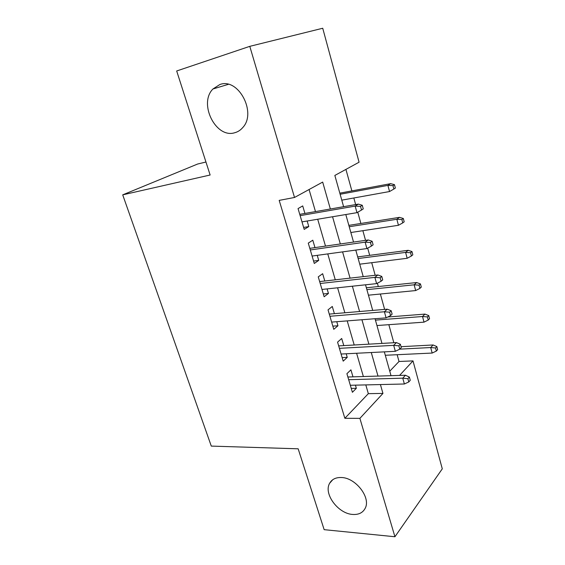 <?xml version="1.0" encoding="UTF-8"?>
<svg xmlns="http://www.w3.org/2000/svg" width="565" height="565" viewBox="0 0 565 565"><rect width="100%" height="100%" fill="white"/><g stroke="black" fill="none" stroke-linecap="round" stroke-linejoin="round"><path stroke-width="0.85" d="M341.317 477.517C355.66 477.602 371.262 497.843 365.11 508.436C362.73 512.815 358.606 514.821 352.73 514.447C338.16 513.776 323.307 493.718 329.642 483.273C331.909 479.268 335.801 477.347 341.317 477.517M219.834 84.538C238.338 77.377 257.004 112.725 242.759 127.556C240.528 130.176 237.858 131.906 234.736 132.733C215.95 138.842 198.216 103.649 212.934 88.988L219.834 84.538M205.957 162.021L197.63 164.027L122.711 194.854L211.289 446.096L298.165 448.808L324.155 529.666L394.928 536.75L359.891 418.361L382.943 393.417L380.415 384.56M122.711 194.854L210.131 175.009L176.683 70.978L249.794 46.344L322.728 28.25L359.079 162.204L334.847 175.44L343.612 206.677M389.758 371.191L399.017 361.48L397.146 354.714M393.833 342.743L388.847 324.684M384.624 309.401L380.372 294.019M378.303 286.54L377.385 283.213M375.195 275.282L371.714 262.69M369.687 255.338L367.695 248.134M365.541 240.351L362.871 230.69M360.873 223.465L357.765 212.207M355.653 204.579L353.831 197.983M351.875 190.899L345.928 169.387M399.017 361.48L413.001 360.894L442.289 468.83L394.928 536.75M352.977 376.848L350.914 369.828L346.903 373.691L352.405 392.294L356.346 388.303L355.42 385.153M343.788 345.603L341.698 338.491L337.566 342.136L343.195 361.148L347.249 357.377L346.197 353.775M334.395 313.66L332.277 306.456L328.025 309.867L333.774 329.317L337.955 325.765L336.761 321.704M324.797 281.003L322.643 273.7L318.257 276.871L324.141 296.759L328.449 293.44L327.114 288.899M314.973 247.604L312.791 240.196L308.271 243.12L314.288 263.467L318.731 260.387L317.248 255.345M330.348 208.994L322.679 182.085L294.52 197.468L279.188 200.384L344.848 418.291L368.338 393.657L365.802 384.906M363.366 376.53L356.607 353.252M354.213 345.003L347.214 320.892M344.855 312.777L337.595 287.783M335.285 279.816L327.764 253.911M325.497 246.093L317.7 219.241M315.475 211.593L309.069 189.522M304.923 213.436L302.713 205.921L298.052 208.577L304.21 229.397L308.794 226.579L307.155 221.014M344.848 418.291L359.891 418.361M294.52 197.468L249.794 46.344M377.999 376.078L371.276 352.518M368.896 344.163L361.932 319.741M359.587 311.527L352.369 286.208M350.067 278.135L342.581 251.884M340.321 243.967L332.559 216.748M399.575 375.421L413.001 360.894M345.808 214.531L353.535 242.074M355.788 250.083L363.231 276.638M365.527 284.802L372.709 310.411M375.04 318.724L381.968 343.421M384.341 351.861L391.022 375.683M368.338 393.657L382.943 393.417M303.624 227.42L308.794 226.579M313.582 261.065L318.731 260.387M323.314 293.97L328.449 293.44M332.834 326.139L337.955 325.765M342.15 357.617L347.249 357.377M351.261 388.409L356.346 388.303M360.527 206.38L361.536 210.032L363.26 208.909L362.264 205.272L360.527 206.38L355.166 206.098L356.981 212.659L301.985 221.876M300.142 215.639L355.166 206.098L358.309 204.113L299.754 214.34M362.264 205.272L358.309 204.113M356.981 212.659L361.536 210.032M393.861 189.042L395.359 188.067L394.469 184.656L392.957 185.617L393.861 189.042L389.532 191.542L387.908 185.391L390.641 183.66L339.812 193.152M392.957 185.617L387.908 185.391L340.123 194.261M389.532 191.542L341.783 200.158M390.641 183.66L394.469 184.656M370.456 242.498L371.438 246.065L373.112 244.822L372.137 241.269L370.456 242.498L365.138 242.166L366.911 248.565L312.099 256.044M310.298 249.956L365.138 242.166L368.182 239.97L309.818 248.346M372.137 241.269L368.182 239.97M366.911 248.565L371.438 246.065M380.153 277.761L381.107 281.236L382.724 279.894L381.77 276.419L380.153 277.761L374.885 277.373L376.608 283.623L321.979 289.45M320.214 283.489L374.885 277.373L377.823 274.978L319.656 281.589M381.77 276.419L377.823 274.978M376.608 283.623L381.107 281.236M389.617 312.191L390.549 315.595L392.117 314.14L391.185 310.75L389.617 312.191L384.398 311.76L386.086 317.862L331.641 322.099M329.918 316.28L384.398 311.76L387.244 309.182L329.275 314.098M391.185 310.75L387.244 309.182M386.086 317.862L390.549 315.595M398.862 345.829L399.773 349.149L401.291 347.602L400.38 344.29L398.862 345.829L393.685 345.349L395.338 351.31L341.091 354.036M339.403 348.337L393.685 345.349L396.446 342.588L338.682 345.893M400.38 344.29L396.446 342.588M395.338 351.31L399.773 349.149L430.707 347.539L433.051 344.975L401.044 346.691M402.739 222.9L404.194 221.819L403.318 218.478L401.863 219.545L402.739 222.9L398.438 225.287L396.856 219.269L399.497 217.356L348.852 225.364M401.863 219.545L396.856 219.269L349.234 226.742M398.438 225.287L350.858 232.512M399.497 217.356L403.318 218.478M411.419 256.002L412.831 254.829L411.977 251.559L410.564 252.725L411.419 256.002L407.153 258.29L405.599 252.4L408.163 250.316L357.702 256.906M410.564 252.725L405.599 252.4L358.154 258.53M407.153 258.29L359.743 264.18M408.163 250.316L411.977 251.559M419.915 288.383L421.285 287.112L420.445 283.92L419.075 285.177L419.915 288.383L415.671 290.565L414.152 284.809L416.638 282.557L366.36 287.783M419.075 285.177L414.152 284.809L366.883 289.654M415.671 290.565L368.436 295.184M416.638 282.557L420.445 283.92M428.228 320.058L429.548 318.702L428.729 315.574L427.401 316.923L428.228 320.058L424.004 322.149L422.521 316.513L424.936 314.098L387.745 317.014M427.401 316.923L422.521 316.513L375.435 320.122M424.004 322.149L376.954 325.539M424.936 314.098L428.729 315.574M407.895 378.698L408.792 381.94L410.261 380.294L409.371 377.06L407.895 378.698L402.767 378.169L404.378 383.995L350.328 385.274M348.683 379.701L402.767 378.169L405.437 375.245L347.885 377.003M409.371 377.06L405.437 375.245M404.378 383.995L408.792 381.94M436.357 351.063L437.642 349.622L436.844 346.557L435.551 347.991L436.357 351.063L432.168 353.054L385.295 355.272M432.168 353.054L430.707 347.539L435.551 347.991M433.051 344.975L436.844 346.557M212.934 88.988L228.338 84.34M329.642 483.273L332.736 479.727"/></g></svg>
